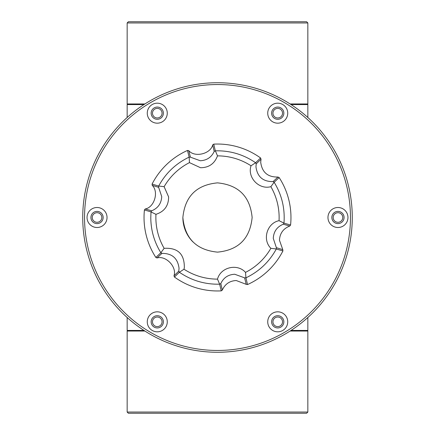 <?xml version="1.0" encoding="UTF-8"?>
<svg xmlns="http://www.w3.org/2000/svg" width="435" height="435" viewBox="0 0 435 435"><rect width="100%" height="100%" fill="white"/><g stroke="black" fill="none" stroke-linecap="round" stroke-linejoin="round"><path stroke-width="0.65" d="M342.747 217.5A4.79 4.79 0 0 1 337.962 222.29A4.79 4.79 0 0 1 333.172 217.5A4.79 4.79 0 0 1 337.962 212.71A4.79 4.79 0 0 1 342.747 217.5M282.522 113.176A4.79 4.79 0 0 1 277.731 117.967A4.79 4.79 0 0 1 272.941 113.176A4.79 4.79 0 0 1 277.731 108.391A4.79 4.79 0 0 1 282.522 113.176M162.059 113.176A4.79 4.79 0 0 1 157.269 117.967A4.79 4.79 0 0 1 152.478 113.176A4.79 4.79 0 0 1 157.269 108.391A4.79 4.79 0 0 1 162.059 113.176M101.828 217.5A4.79 4.79 0 0 1 97.038 222.29A4.79 4.79 0 0 1 92.253 217.5A4.79 4.79 0 0 1 97.038 212.71A4.79 4.79 0 0 1 101.828 217.5M162.059 321.824A4.79 4.79 0 0 1 157.269 326.609A4.79 4.79 0 0 1 152.478 321.824A4.79 4.79 0 0 1 157.269 317.033A4.79 4.79 0 0 1 162.059 321.824M282.522 321.824A4.79 4.79 0 0 1 277.731 326.609A4.79 4.79 0 0 1 272.941 321.824A4.79 4.79 0 0 1 277.731 317.033A4.79 4.79 0 0 1 282.522 321.824M127.156 22.957L128.358 21.75L306.642 21.75L307.844 22.957L127.156 22.957L127.156 103.965L144.893 103.965M290.107 103.965L307.844 103.965L307.844 22.957M291.042 330.431L307.844 330.431L307.844 317.496M127.156 317.496L127.156 330.431L143.958 330.431M163.381 113.176A6.112 6.112 0 0 1 157.269 119.293A6.112 6.112 0 0 1 151.157 113.176A6.112 6.112 0 0 1 157.269 107.064A6.112 6.112 0 0 1 163.381 113.176M283.843 113.176A6.112 6.112 0 0 1 277.731 119.293A6.112 6.112 0 0 1 271.619 113.176A6.112 6.112 0 0 1 277.731 107.064A6.112 6.112 0 0 1 283.843 113.176M344.074 217.5A6.112 6.112 0 0 1 337.962 223.612A6.112 6.112 0 0 1 331.851 217.5A6.112 6.112 0 0 1 337.962 211.388A6.112 6.112 0 0 1 344.074 217.5M283.843 321.824A6.112 6.112 0 0 1 277.731 327.936A6.112 6.112 0 0 1 271.619 321.824A6.112 6.112 0 0 1 277.731 315.707A6.112 6.112 0 0 1 283.843 321.824M163.381 321.824A6.112 6.112 0 0 1 157.269 327.936A6.112 6.112 0 0 1 151.157 321.824A6.112 6.112 0 0 1 157.269 315.707A6.112 6.112 0 0 1 163.381 321.824M103.149 217.5A6.112 6.112 0 0 1 97.038 223.612A6.112 6.112 0 0 1 90.926 217.5A6.112 6.112 0 0 1 97.038 211.388A6.112 6.112 0 0 1 103.149 217.5M82.732 217.5A134.768 134.768 0 0 1 217.5 82.732A134.768 134.768 0 0 1 352.268 217.5A134.768 134.768 0 0 1 217.5 352.268A134.768 134.768 0 0 1 82.732 217.5M147.269 113.176A10 10 0 0 0 157.269 123.176A10 10 0 0 0 167.268 113.176A10 10 0 0 0 157.269 103.177A10 10 0 0 0 147.269 113.176M84.542 217.5A132.958 132.958 0 0 1 217.5 84.542A132.958 132.958 0 0 1 350.458 217.5A132.958 132.958 0 0 1 217.5 350.458A132.958 132.958 0 0 1 84.542 217.5M267.732 113.176A10 10 0 0 0 277.731 123.176A10 10 0 0 0 287.731 113.176A10 10 0 0 0 277.731 103.177A10 10 0 0 0 267.732 113.176M327.963 217.5A10 10 0 0 0 337.962 227.5A10 10 0 0 0 347.962 217.5A10 10 0 0 0 337.962 207.5A10 10 0 0 0 327.963 217.5M267.732 321.824A10 10 0 0 0 277.731 331.823A10 10 0 0 0 287.731 321.824A10 10 0 0 0 277.731 311.824A10 10 0 0 0 267.732 321.824M147.269 321.824A10 10 0 0 0 157.269 331.823A10 10 0 0 0 167.268 321.824A10 10 0 0 0 157.269 311.824A10 10 0 0 0 147.269 321.824M87.038 217.5A10 10 0 0 0 97.038 227.5A10 10 0 0 0 107.037 217.5A10 10 0 0 0 97.038 207.5A10 10 0 0 0 87.038 217.5M307.844 117.504L307.844 104.569L291.042 104.569M143.958 104.569L127.156 104.569L127.156 117.504M307.844 412.043L306.642 413.25L128.358 413.25L127.156 412.043L307.844 412.043L307.844 331.035L290.107 331.035M144.893 331.035L127.156 331.035L127.156 412.043M160.819 252.681C154.202 241.893 150.858 230.169 150.787 217.5L151.016 211.867L144.42 209.975A73.466 73.466 0 0 0 155.839 257.433L160.852 252.751L164.131 248.32A61.629 61.629 0 0 1 155.953 214.33L151.021 211.948M246.237 284.349L236.238 280.526C229.669 280.863 225.025 284.055 222.307 290.107L220.806 283.566C223.568 277.688 228.206 274.583 234.726 274.251L244.6 277.84L246.237 284.349L247.526 284.55A73.466 73.466 0 0 0 282.919 250.935L282.783 249.641L276.366 247.667L273.267 238.391C273.664 231.54 277.008 226.809 283.305 224.204L289.759 226.037C283.288 228.598 279.857 233.329 279.46 240.223L282.783 249.641M261.022 159.188L260.712 162.255C262.033 172.336 267.786 177.262 277.976 177.034L273.06 181.607C262.968 181.71 257.27 176.762 255.959 166.768L256.21 163.859L261.022 159.188L260.554 157.97A73.466 73.466 0 0 0 213.748 144.132L212.693 144.893L214.194 151.434L215.374 150.825L217.495 155.871C214.537 163.739 208.871 167.687 200.502 167.72L189.47 162.614L189.138 157.106L187.474 150.45A73.466 73.466 0 0 0 152.081 184.065L152.217 185.359L158.634 187.333L158.693 186.006L164.125 186.691L168.606 196.892C168.628 205.75 164.408 211.562 155.953 214.33M158.634 187.333L161.733 196.609C161.336 203.466 157.987 208.191 151.695 210.796L145.241 208.963L144.42 209.975M161.94 253.393C172.032 253.29 177.73 258.238 179.041 268.237L178.79 271.141L173.978 275.812C177.154 267.079 165.909 255.242 157.024 257.966L161.94 253.393L160.852 252.751M164.131 248.32C177.817 247.553 184.543 254.013 184.32 267.694L183.983 269.216L179.378 272.261L174.446 277.03A73.466 73.466 0 0 0 221.252 290.868L222.307 290.107M214.194 151.434C211.432 157.318 206.788 160.423 200.269 160.749L190.399 157.16L188.763 150.651L187.474 150.45M182.869 217.5L182.869 217.5C184.951 196.43 196.495 184.886 217.5 182.869C238.57 184.951 250.114 196.495 252.131 217.5C250.049 238.57 238.505 250.114 217.5 252.131C196.43 250.049 184.886 238.505 182.869 217.5A34.631 34.631 0 0 0 192.922 241.898M279.161 177.567L274.148 182.249L270.869 186.68A61.629 61.629 0 0 1 279.047 220.67L283.984 223.133L290.58 225.025A73.466 73.466 0 0 0 279.161 177.567L277.976 177.034M270.869 186.68C259.026 189.97 247.123 177.502 251.022 165.784L255.622 162.739L260.554 157.97M217.495 155.871A61.629 61.629 0 0 1 251.022 165.784M164.125 186.691A61.629 61.629 0 0 1 189.47 162.614M188.763 150.651C194.739 157.769 210.611 153.952 212.693 144.893M289.759 226.037L290.58 225.025M173.978 275.812L174.446 277.03M155.839 257.433L157.024 257.966M145.241 208.963C154.392 207.348 159.02 191.694 152.217 185.359M158.693 186.006C165.708 173.146 175.832 163.527 189.067 157.155M152.081 184.065L158.65 186.066M221.252 290.868L219.631 284.175C204.988 284.533 191.596 280.575 179.454 272.299M282.919 250.935L276.307 248.994C269.298 261.854 259.173 271.473 245.933 277.845L247.526 284.55M274.18 182.319C281.809 194.82 285.077 208.398 283.979 223.052M213.748 144.132L215.298 150.814M215.374 150.825C230.039 150.472 243.426 154.436 255.546 162.701M189.138 157.106L190.399 157.16M151.016 211.867L151.695 210.796M179.378 272.261L178.79 271.141M219.631 284.175L217.505 279.129A61.629 61.629 0 0 1 183.983 269.216M220.806 283.566L219.702 284.185M217.505 279.129C220.588 267.199 237.352 263.17 245.53 272.386L245.933 277.845M245.862 277.894L244.6 277.84M276.307 248.994L270.875 248.309A61.629 61.629 0 0 1 245.53 272.386M276.366 247.667L276.35 248.934M283.984 223.133L283.305 224.204M270.875 248.309C262.098 239.658 266.954 223.16 279.047 220.67M273.06 181.607L274.148 182.249M255.622 162.739L256.21 163.859M307.246 104.569L307.844 103.965M127.754 104.569L127.156 103.965M307.246 330.431L307.844 331.035M127.754 330.431L127.156 331.035"/></g></svg>
